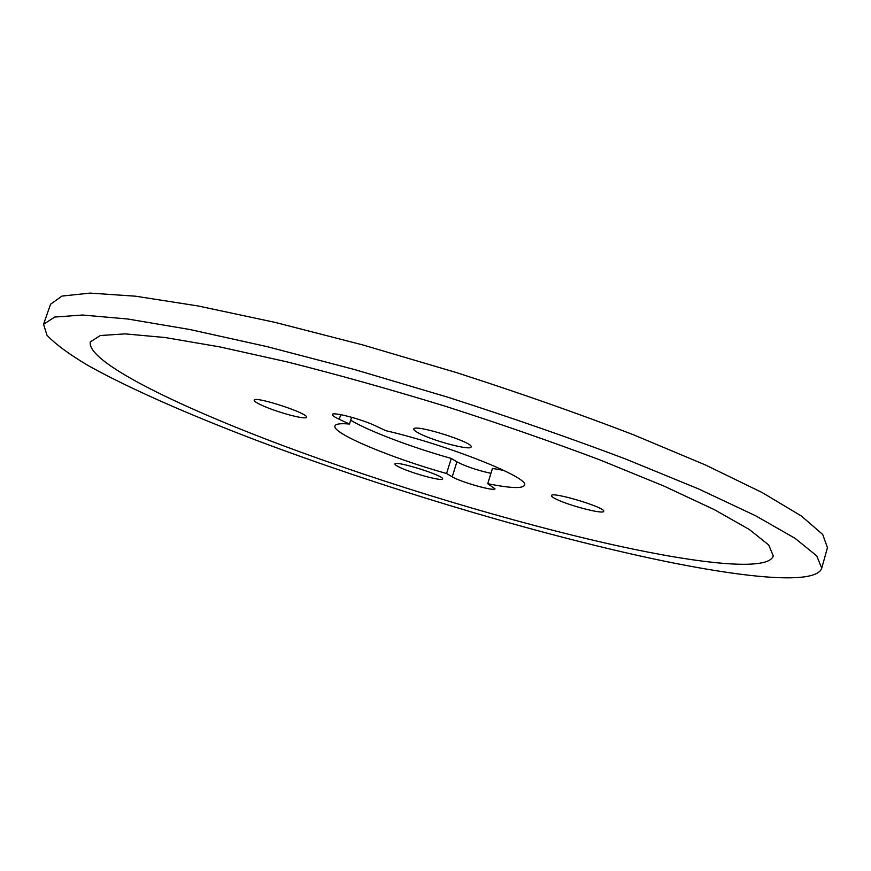 <?xml version="1.0" encoding="UTF-8"?>
<svg xmlns="http://www.w3.org/2000/svg" width="871" height="871" viewBox="0 0 871 871"><rect width="100%" height="100%" fill="white"/><g stroke="black" fill="none" stroke-linecap="round" stroke-linejoin="round"><path stroke-width="1.31" d="M420.737 434.15C436.088 441.771 471.015 450.71 471.102 446.965C474.27 442.457 413.769 423.535 413.801 429.044C413.605 430.122 415.913 431.82 420.737 434.15M556.417 499.257C569.438 505.757 603.777 514.576 603.69 511.331C606.325 507.651 551.212 491.081 551.463 495.621C551.31 496.372 552.965 497.591 556.417 499.257M400.878 467.879C413.812 473.878 442.642 481.543 442.544 478.908C444.939 475.86 394.705 460.095 394.922 463.971C394.803 464.722 396.784 466.018 400.878 467.879M262.313 405.505C277.25 412.397 306.407 420.17 306.45 417.22C309.281 413.583 254.158 395.586 254.201 400.181C254.06 401.204 256.76 402.979 262.313 405.505M375.564 425.865C361.901 419.212 332.178 411.46 332.395 414.542C332.243 415.5 334.518 417.078 339.255 419.299L349.456 424.035C340.485 423.252 335.651 423.883 334.954 425.93C331.666 433.214 391.057 458.004 446.573 473.519L452.234 476.829C460.715 482.109 495.12 491.745 494.968 488.773L487.738 483.71C510.188 488.196 522.426 488.729 524.451 485.31C530.94 478.201 447.923 444.95 385.733 430.655L375.564 425.865M350.675 420.236C369.478 431.417 412.027 447.444 451.276 458.429L456.894 461.837C465.593 466.366 476.938 470.198 490.928 473.345M487.738 483.71L492.453 468.402L503.71 470.373M451.276 458.429L446.573 473.519M351.623 417.274L349.456 424.035M617.485 545.779C701.318 564.179 768.418 571.224 773.274 555.938L768.755 545.039L749.387 529.535L714.405 509.677L664.094 486.127L600.13 459.986C551.615 441.706 499.976 423.774 445.19 406.191C390.175 389.37 337.534 374.617 287.267 361.933L219.819 346.898L165.065 337.523L125.01 333.865L100.263 335.553L90.323 341.911C86.327 361.225 173.046 404.22 279.112 444.166C386.484 484.45 513.934 522.905 617.485 545.779M638.77 555.687C735.418 577.157 815.789 586.27 821.734 568.175L816.715 555.861L795.06 538.322L755.636 515.774L698.575 488.925L625.618 459.006C570.102 438.037 510.896 417.459 447.988 397.263L354.737 369.598L266.896 346.593L189.911 329.521L127.732 319.004L82.495 315.019L54.699 317.055L43.55 324.306L47.012 335.27C55.45 344.187 69.179 354.29 88.178 365.58C129.823 388.814 190.324 415.217 258.611 441.14C379.277 486.432 521.021 529.361 638.77 555.687M821.734 568.175L827.45 547.696L822.703 534.467L801.353 516.002L762.256 492.605L705.532 465.005L632.89 434.531C577.582 413.3 518.55 392.581 455.783 372.385L362.684 344.905L274.888 322.335L197.848 305.917L135.517 296.194L90.061 293.102L61.993 296.075L50.54 304.229L43.55 324.306M456.894 461.837L452.234 476.829M340.746 414.661L339.255 419.299"/></g></svg>
